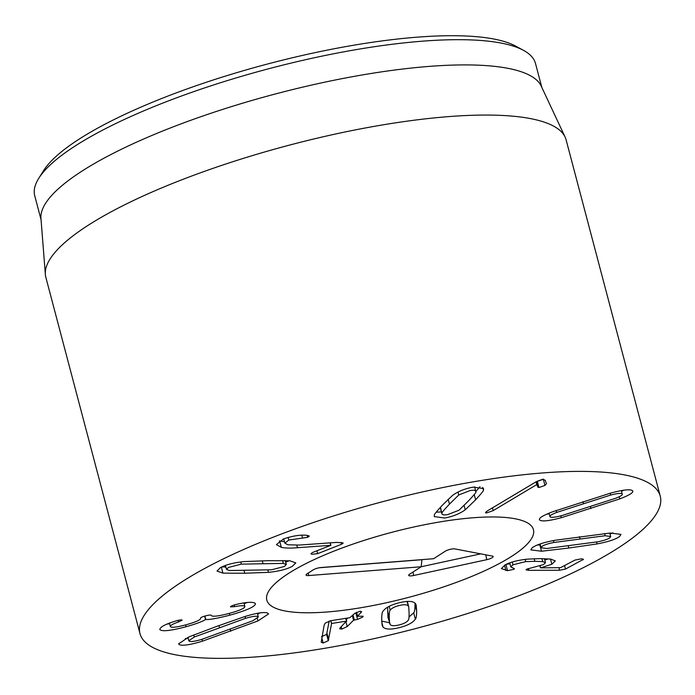 <?xml version="1.0" encoding="UTF-8"?>
<svg xmlns="http://www.w3.org/2000/svg" width="695" height="695" viewBox="0 0 695 695"><rect width="100%" height="100%" fill="white"/><g stroke="black" fill="none" stroke-linecap="round" stroke-linejoin="round"><path stroke-width="1.04" d="M387.662 607.178L387.94 617.299L390.286 624.718C391.763 625.952 394.743 626.021 399.217 624.918C403.699 623.797 406.671 622.26 408.139 620.296C408.834 620.079 409.155 617.568 409.094 612.782L408.738 606.848L406.94 601.462M408.069 605.736C406.584 604.502 403.613 604.433 399.13 605.536C394.656 606.657 391.685 608.195 390.216 610.158C389.513 610.366 389.191 612.886 389.261 617.699L389.608 623.606M390.216 610.158L389.2 606.318M381.685 619.575C381.737 614.545 382.181 611.8 382.997 611.339C385.421 607.751 390.79 604.902 399.121 602.782C407.444 600.775 412.83 600.958 415.28 603.338L416.192 605.041L416.67 610.905C416.609 615.909 416.175 618.646 415.349 619.115C412.934 622.703 407.557 625.561 399.234 627.672C390.903 629.687 385.517 629.496 383.075 627.116L382.163 625.413L381.685 619.575M381.703 621.087L389.374 622.711M409.025 616.969L413.681 612.808C414.507 612.338 414.941 609.602 415.002 604.598L414.976 603.06M328.283 640.694L323.158 643.014L321.22 642.223L324.148 625.17L325.208 623.12L330.612 620.731L349.863 617.699L354.163 613.85L359.636 611.331L361.661 611.678L357.543 616.265L363.198 616.23L362.721 617.117L357.569 619.384L353.555 620.244L347.205 626.569L341.818 629.071L339.681 628.749L340.307 627.654L346.414 621.139L331.584 623.476L328.283 640.694L326.615 634.387L329.195 621.052M321.498 636.698L326.615 634.387M331.498 623.563L330.742 620.713M331.584 623.476L330.855 620.696M346.657 621.33L345.676 618.359M346.301 619.497L347.778 618.029M354.876 613.242L356.535 612.955M357.569 619.384L355.901 613.077M356.492 612.304L357.786 616.456M241.313 564.132L228.446 567.45L226.492 569.431L229.472 570.526L271.502 569.796L284.368 566.477L286.323 564.496L283.343 563.402L241.313 564.132L240.748 561.977M283.343 563.402L282.587 560.535M267.975 560.691L289.885 560.787L295.801 562.88L292.334 566.338C286.653 569.327 278.695 571.333 268.47 572.35L244.77 573.236L222.93 573.14L217.014 571.047L220.48 567.589C226.162 564.601 234.119 562.594 244.345 561.577L267.975 560.691M221.861 566.885L225.866 567.059M285.714 562.194L289.285 560.726M297.46 547.721C290.675 548.312 285.298 548.19 281.336 547.347L276.428 544.619L283.36 539.016C292.621 535.836 300.544 534.611 307.129 535.341L309.336 536.053L307.668 537.322L288.79 540.05L284.872 543.186L287.826 544.767L299.206 545.071L336.684 542.395L343.234 542.977L341.636 544.228L317.711 553.628L311.968 554.306L310.926 553.733L312.515 552.508L330.846 545.306L297.46 547.721L296.8 545.21M288.79 540.05L288.095 537.417M279.303 540.953L284.472 541.674M330.716 545.271L330.082 542.865M330.846 545.306L330.203 542.856M341.636 544.228L341.123 542.308M610.67 495.057L556.66 512.423C551.135 514.604 548.981 516.098 550.179 516.924C551.439 517.723 555.236 517.306 561.56 515.673L615.579 498.298C621.095 496.126 623.25 494.623 622.051 493.806C620.791 492.998 617.004 493.415 610.67 495.057L610.184 493.224M621.417 490.609L622.051 493.806M556.66 512.423L556.148 510.478M548.998 513.205L550.179 516.924M539.954 520.207C537.869 518.635 542.022 515.846 552.421 511.841L610.94 493.016C622.677 489.897 629.792 489.063 632.285 490.514C634.37 492.086 630.209 494.875 619.81 498.88L561.291 517.706C549.554 520.824 542.439 521.658 539.954 520.207L539.398 519.539M632.285 490.514L632.832 491.183M621.573 491.209L623.893 490.21M546.678 514.204L549.154 513.805M538.981 487.508L537.965 487.212L536.749 484.597L493.172 510.625L486.552 512.971L485.457 512.675L487.308 510.947L535.993 481.87L543.03 479.359L545.201 480.262L546.444 483.72L544.958 485.431L538.981 487.508L537.313 481.201L543.29 479.124M536.749 484.597L536.027 481.852M536.896 484.589L536.149 481.774M537.965 487.212L536.479 481.592M475.823 492.13C476.257 490.383 474.346 489.853 470.081 490.557L458.787 494.962L449.465 504.136C443.87 510.13 441.386 513.092 442.011 513.032C441.577 514.778 443.488 515.299 447.754 514.595L459.048 510.2L468.395 500.991C473.964 495.031 476.44 492.077 475.823 492.13L474.72 486.917M458.787 494.962L458.022 492.069M440.274 507.472L441.951 513.84L440.482 507.246M475.623 499.792L465.233 509.809C459.464 513.892 452.584 516.637 444.574 518.018L434.262 516.602L434.427 514.926C433.941 514.734 436.538 511.546 442.237 505.343L452.601 495.353C458.37 491.261 465.25 488.524 473.26 487.134L483.572 488.559L483.407 490.227C483.885 490.435 481.288 493.615 475.623 499.792L474.233 494.536M475.901 491.374L480.002 486.656M436.165 512.189L441.447 511.937M229.81 615.188C216.883 618.446 208.882 619.879 205.798 619.471L205.529 619.549C202.332 621.573 195.842 623.971 186.069 626.742C170.518 630.843 161.77 631.755 159.807 629.496C160.032 627.168 164.741 624.527 173.95 621.556L176.799 620.696C179.979 619.862 181.76 619.679 182.125 620.149L178.467 621.999C173.107 623.789 170.405 625.309 170.379 626.56C171.396 627.88 176.582 627.298 185.947 624.822C195.938 622.016 200.829 619.836 200.612 618.289L200.56 618.142C200.577 617.568 202.236 616.804 205.546 615.874C208.882 615.005 210.759 614.814 211.167 615.301L211.219 615.449C212.366 616.925 218.369 616.239 229.237 613.39C239.584 610.558 244.796 608.264 244.866 606.509C244.101 605.423 240.722 605.467 234.736 606.648L230.479 606.9C230.532 606.318 232.165 605.571 235.379 604.659L237.916 604.024C247.959 601.887 253.805 601.757 255.465 603.642L255.465 603.651C255.395 606.544 246.838 610.392 229.81 615.188L229.333 613.372M244.866 606.509L243.928 602.939L244.866 606.509M170.379 626.56L169.476 623.128M186.069 626.742L185.582 624.918M167.095 624.084L169.632 623.719M205.529 619.549L204.634 616.144M205.798 619.471L204.903 616.065M244.136 603.738L247.003 602.548M194.296 637.011L188.797 640.764L189.492 641.303C191.36 641.893 195.408 641.268 201.628 639.417L252.841 620.757L258.34 616.995L257.645 616.465C255.777 615.866 251.729 616.491 245.509 618.341L194.296 637.011L193.749 634.943M245.509 618.341L245.022 616.491M216.345 626.534L244.683 616.587C256.177 613.094 263.735 611.869 267.349 612.929L268.6 613.885L257.941 620.948L202.453 641.172C190.96 644.665 183.402 645.89 179.797 644.83L178.546 643.883L189.196 636.811L216.345 626.534M185.348 638.575L188.102 638.123M257.567 614.076L260.121 612.877M507.515 570.647L501.373 568.588L505.256 564.8C510.895 561.925 518.487 560.022 528.026 559.11L539.98 558.624L550.666 559.075L555.331 560.908L551.856 564.253L540.467 567.885L560.526 567.641L574.93 560.101L581.22 558.832L583.513 559.301L565.478 569.075L559.579 570.247L528.747 570.334L526.063 569.848L526.827 569.118L543.499 564.601L545.497 562.663L542.691 561.612L534.846 561.308L525.689 561.621L512.997 564.783L510.79 566.877L514.456 568.692L513.796 569.344L507.515 570.647L505.891 564.479M505.934 570.56L504.518 565.217M513.796 569.344L513.501 568.215M506.203 564.331L509.974 563.801M525.689 561.621L525.107 559.405M542.691 561.612L541.9 558.632M540.467 567.885L539.98 566.025M540.588 567.824L540.111 565.982M551.856 564.253L550.483 559.058M544.819 560.109L548.268 558.841M605.171 535.741L553.906 542.474C547.677 543.707 543.638 545.089 541.779 546.6L541.092 547.721L546.609 548.511L597.882 541.779C604.103 540.536 608.151 539.164 610.001 537.643L610.688 536.531L605.171 535.741L604.589 533.525M553.906 542.474L553.402 540.571M568.788 548.034L541.527 551.231L530.832 549.867L532.066 547.877C535.663 545.036 543.212 542.517 554.714 540.319L610.262 533.022L620.956 534.385L619.714 536.366C616.118 539.207 608.577 541.726 597.074 543.933L568.788 548.034L568.232 545.949M537.2 545.045L540.345 544.889M610.019 533.977L612.912 532.9M147.766 610.375A269.061 65.547 -14.8 0 1 424.723 491.426A269.061 65.547 -14.8 0 1 660.25 496.143A269.061 65.547 -14.8 0 1 416.861 628.245A269.061 65.547 -14.8 0 1 139.982 633.605A269.061 65.547 -14.8 0 1 147.766 610.375M529.442 541.553A137.897 33.595 -14.8 0 1 387.506 602.513A137.897 33.595 -14.8 0 1 266.802 600.098A137.897 33.595 -14.8 0 1 391.537 532.396A137.897 33.595 -14.8 0 1 533.439 529.651A137.897 33.595 -14.8 0 1 529.442 541.553M523.431 50.309L515.577 46.061A252.242 61.447 165.2 0 0 275.541 61.925A252.242 61.447 165.2 0 0 46.886 166.009A252.242 61.447 165.2 0 0 43.464 170.805L38.729 178.372A258.974 63.089 -14.8 0 1 42.239 173.455A258.974 63.089 -14.8 0 1 277.001 66.59A258.974 63.089 -14.8 0 1 523.431 50.309A258.974 63.089 -14.8 0 1 535.506 63.506L541.813 87.388M41.057 219.698L34.75 195.816A258.974 63.089 -14.8 0 1 38.729 178.372M45.349 274.403L40.944 218.282A258.974 63.089 -14.8 0 1 275.68 93.895A258.974 63.089 -14.8 0 1 541.214 86.102L565.105 137.08A269.061 65.547 165.2 0 0 324.826 136.402A269.061 65.547 165.2 0 0 53.619 254.049A269.061 65.547 165.2 0 0 45.349 274.403A269.061 65.547 165.2 0 0 45.835 277.279L139.982 633.605M660.25 496.143L566.104 139.817A269.061 65.547 165.2 0 0 565.105 137.08M433.637 558.719L445.208 551.248A5.881 1.433 -14.8 0 1 454.895 548.911L492.355 556.078A5.881 1.433 -14.8 0 1 493.103 556.452A5.881 1.433 -14.8 0 1 486.769 559.683L413.707 575.495A5.881 1.433 -14.8 0 1 408.677 575.26A5.881 1.433 -14.8 0 1 409.607 574.226L421.179 566.764L308.597 575.564A5.881 1.433 -14.8 0 1 306.009 574.965A5.881 1.433 -14.8 0 1 306.938 573.931L313.167 569.909A5.881 1.433 -14.8 0 1 321.055 567.52L433.637 558.719M319.405 567.745L421.926 559.727L421.179 566.764M421.179 566.746L480.758 553.854M473.095 517.766A137.897 33.595 -14.8 0 1 533.439 529.651A137.897 33.595 -14.8 0 1 408.695 597.353A137.897 33.595 -14.8 0 1 266.802 600.098A137.897 33.595 -14.8 0 1 332.749 551.604A137.897 33.595 -14.8 0 1 473.095 517.766M389.261 617.699L387.593 611.391M383.075 627.116L381.737 622.077M415.349 619.115L413.681 612.808M416.67 610.905L415.002 604.598M323.158 643.014L321.907 638.253M328.744 639.878L327.076 633.571M341.818 629.071L341.202 626.76M347.205 626.569L345.997 621.99M353.555 620.244L352.348 615.657M354.328 619.897L353.034 614.979M361.061 612.764L360.662 611.244M262.953 563.41L262.267 560.804M222.93 573.14L221.34 567.137M244.77 573.236L244.075 570.612M268.47 572.35L267.87 570.074M302.56 537.991L301.83 535.228M307.668 537.322L307.147 535.341M281.336 547.347L279.668 541.04M317.711 553.628L316.955 550.761M583.435 503.545L582.94 501.66M590.967 508.523L590.472 506.638M561.291 517.706L560.804 515.864M619.81 498.88L619.245 496.734M493.172 510.625L492.451 507.88M544.958 485.431L543.351 479.35M486.552 512.971L486.213 511.676M449.465 504.136L448.153 499.184M465.233 509.809L464.104 505.552M483.407 490.227L482.66 487.386M234.736 606.648L234.293 604.971M178.467 621.999L178.042 620.374M219.455 627.559L218.934 625.587M202.453 641.172L201.967 639.322M230.714 631.26L230.193 629.288M257.941 620.948L257.28 618.42M512.997 564.783L512.276 562.029M534.846 561.308L534.16 558.728M528.747 570.334L528.269 568.545M559.579 570.247L558.945 567.832M565.478 569.075L564.548 565.53M582.671 560.083L582.358 558.876M579.986 538.764L579.439 536.688M541.527 551.231L539.859 544.923M597.074 543.933L596.571 542.03M308.597 575.564L308.337 573.028M413.707 575.495L412.969 572.055M486.769 559.683L485.727 554.81M407.313 601.436L408.738 606.848M346.744 621.174L345.988 618.307M357.456 616.422L356.379 612.356M225.432 565.426L226.492 569.431M285.28 560.561L286.323 564.496M284.872 543.186L283.734 538.868M187.911 637.385L188.797 640.764M257.367 613.337L258.34 616.995M510.79 566.877L509.73 562.872M545.497 562.663L544.437 558.667M609.776 533.056L610.688 536.531M540.102 543.968L541.092 547.721"/></g></svg>
